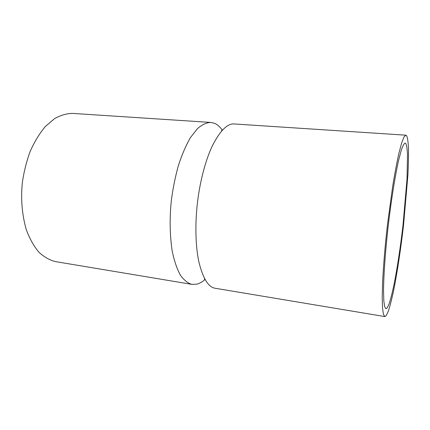 <?xml version="1.0" encoding="UTF-8"?>
<svg xmlns="http://www.w3.org/2000/svg" width="430" height="430" viewBox="0 0 430 430"><rect width="100%" height="100%" fill="white"/><g stroke="black" fill="none" stroke-linecap="round" stroke-linejoin="round"><path stroke-width="0.64" d="M384.845 316.582L215.462 288.31C208.566 287.487 203.051 278.758 198.929 262.112C195.317 245.573 195.096 222.858 197.397 203.218C199.633 183.298 205.105 160.987 212.415 145.705C220.289 130.392 227.653 123.147 234.5 123.98L405.861 135.181L404.044 136.912L401.701 142.808L398.906 153.252C396.868 162.449 394.815 173.322 392.746 185.873L387.419 225.062C385.156 244.944 383.549 263.945 382.598 282.064L382.206 297.125L382.528 308.047L383.463 314.438L384.845 316.582L386.237 315.642L388.354 311.1C389.983 306.144 391.735 299.285 393.617 290.535C397.417 271.658 401.05 246.782 403.528 225.223L407.914 175.021C408.419 164.604 408.608 155.703 408.484 148.312C408.172 142.11 407.592 137.965 406.742 135.896L405.861 135.181M222.38 130.204C219.848 126.673 217.155 124.356 214.307 123.249L210.7 122.426C206.604 122.561 202.207 124.609 197.51 128.575L190.501 137.503C185.932 145.426 181.869 154.838 178.321 165.744C175.22 177.112 172.914 188.539 171.398 200.025C169.522 217.521 169.775 234.49 172.161 250.932C174.231 260.849 176.983 268.949 180.412 275.227C184.088 280.236 187.931 283.289 191.941 284.38L196.886 284.155C199.531 283.515 202.261 281.956 205.083 279.478M210.7 122.426L72.718 113.407C66.967 113.402 60.92 115.138 54.583 118.615L45.317 126.533C39.409 133.601 34.303 142.029 30.003 151.817C26.343 162.046 23.79 172.355 22.333 182.75C20.699 198.596 21.978 214.124 26.171 229.34C29.573 238.575 33.83 246.213 38.942 252.254C44.338 257.156 49.875 260.279 55.551 261.617L191.941 284.38M387.108 308.004L385.941 308.735L384.678 306.767L383.823 300.914L383.533 290.911C383.646 274.227 385.629 248.363 388.301 225.148C391.047 201.573 395.079 175.746 398.771 159.621L401.324 150.059C402.846 145.743 404.114 143.416 405.13 143.072L405.861 143.609C406.656 145.372 407.205 149.049 407.506 154.633L407.022 178.993L402.991 225.282C400.701 245.207 397.336 268.175 393.842 285.423C392.117 293.4 390.51 299.602 389.032 304.031L387.108 308.004M204.304 279.065L204.83 279.027M222.025 130.586L221.52 130.43"/></g></svg>
